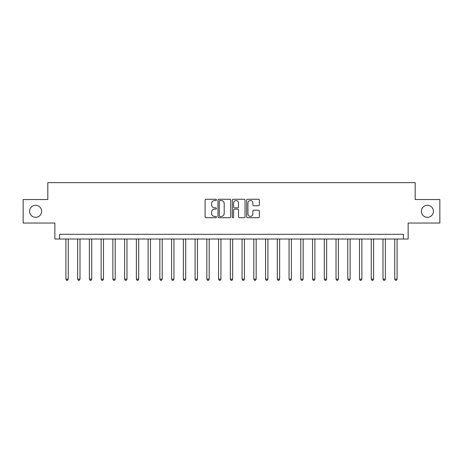 <?xml version="1.0" encoding="UTF-8"?>
<svg xmlns="http://www.w3.org/2000/svg" width="463" height="463" viewBox="0 0 463 463"><rect width="100%" height="100%" fill="white"/><g stroke="black" fill="none" stroke-linecap="round" stroke-linejoin="round"><path stroke-width="0.69" d="M216.47 199.906A0.648 0.648 0 0 0 215.822 199.258L206.023 199.258A0.92 0.92 0 0 0 205.103 200.178L205.103 216.782A0.92 0.92 0 0 0 206.023 217.703L215.822 217.703A0.648 0.648 0 0 0 216.47 217.06A0.648 0.648 0 0 0 215.822 216.412L214.554 216.412A2.952 2.952 0 0 1 211.603 213.46L211.603 212.077A2.952 2.952 0 0 1 214.554 209.126L215.822 209.126A0.648 0.648 0 0 0 216.47 208.483A0.648 0.648 0 0 0 215.822 207.835L214.554 207.835A2.952 2.952 0 0 1 211.603 204.883L211.603 203.5A2.952 2.952 0 0 1 214.554 200.548L215.822 200.548A0.648 0.648 0 0 0 216.47 199.906M421.388 211.302A6.013 6.013 0 0 0 427.401 217.315A6.013 6.013 0 0 0 433.414 211.302A6.013 6.013 0 0 0 427.401 205.288A6.013 6.013 0 0 0 421.388 211.302M29.586 211.302A6.013 6.013 0 0 0 35.599 217.315A6.013 6.013 0 0 0 41.612 211.302A6.013 6.013 0 0 0 35.599 205.288A6.013 6.013 0 0 0 29.586 211.302M258.452 205.757A0.92 0.92 0 0 0 259.373 204.837L259.373 200.178A0.92 0.92 0 0 0 258.452 199.258L247.572 199.258A0.92 0.92 0 0 0 246.646 200.178L246.646 216.782A0.92 0.92 0 0 0 247.572 217.703L258.452 217.703A0.92 0.92 0 0 0 259.373 216.782L259.373 211.157A0.92 0.92 0 0 0 258.452 210.231L253.793 210.231A0.92 0.92 0 0 0 252.873 211.157L252.873 213.947A2.465 2.465 0 0 1 250.408 216.412A2.465 2.465 0 0 1 247.936 213.947L247.936 203.014A2.465 2.465 0 0 1 250.408 200.548A2.465 2.465 0 0 1 252.873 203.014L252.873 204.837A0.92 0.92 0 0 0 253.793 205.757L258.452 205.757M403.441 239.018L408.14 239.018L408.14 223.044L439.85 223.044L439.85 199.553L415.184 199.553L415.184 182.642L47.816 182.642L47.816 199.553L23.15 199.553L23.15 223.044L54.86 223.044L54.86 239.018L403.441 239.018L403.441 234.319L59.559 234.319L59.559 239.018M230.696 200.178A0.92 0.92 0 0 0 229.77 199.258L218.889 199.258A0.92 0.92 0 0 0 217.969 200.178L217.969 216.782A0.92 0.92 0 0 0 218.889 217.703L229.77 217.703A0.92 0.92 0 0 0 230.696 216.782L230.696 200.178M233.23 199.258L244.111 199.258A0.92 0.92 0 0 1 245.031 200.178L245.031 216.782A0.92 0.92 0 0 1 244.111 217.703L239.452 217.703A0.92 0.92 0 0 1 238.532 216.782L238.532 210.046A0.92 0.92 0 0 0 237.612 209.126L234.521 209.126A0.92 0.92 0 0 0 233.601 210.046L233.601 217.06A0.648 0.648 0 0 1 232.953 217.703A0.648 0.648 0 0 1 232.304 217.06L232.304 200.178A0.92 0.92 0 0 1 233.23 199.258M219.902 200.548A0.648 0.648 0 0 0 219.259 201.197L219.259 215.764A0.648 0.648 0 0 0 219.902 216.412L221.239 216.412A2.952 2.952 0 0 0 224.19 213.46L224.19 203.5A2.952 2.952 0 0 0 221.239 200.548L219.902 200.548M238.532 203.06A2.465 2.465 0 0 0 236.066 200.595A2.465 2.465 0 0 0 233.601 203.06L233.601 206.915A0.92 0.92 0 0 0 234.521 207.835L237.612 207.835A0.92 0.92 0 0 0 238.532 206.915L238.532 203.06M65.902 239.018L65.902 279.137L68.252 279.137L68.252 239.018M68.252 279.137L67.546 280.358L66.603 280.358L65.902 279.137M77.645 239.018L77.645 279.137L79.995 279.137L79.995 239.018M79.995 279.137L79.289 280.358L78.351 280.358L77.645 279.137M89.388 239.018L89.388 279.137L91.738 279.137L91.738 239.018M91.738 279.137L91.032 280.358L90.094 280.358L89.388 279.137M101.137 239.018L101.137 279.137L103.481 279.137L103.481 239.018M103.481 279.137L102.78 280.358L101.837 280.358L101.137 279.137M112.879 239.018L112.879 279.137L115.229 279.137L115.229 239.018M115.229 279.137L114.523 280.358L113.585 280.358L112.879 279.137M124.622 239.018L124.622 279.137L126.972 279.137L126.972 239.018M126.972 279.137L126.266 280.358L125.328 280.358L124.622 279.137M136.371 239.018L136.371 279.137L138.715 279.137L138.715 239.018M138.715 279.137L138.015 280.358L137.071 280.358L136.371 279.137M148.114 239.018L148.114 279.137L150.463 279.137L150.463 239.018M150.463 279.137L149.757 280.358L148.82 280.358L148.114 279.137M159.857 239.018L159.857 279.137L162.206 279.137L162.206 239.018M162.206 279.137L161.5 280.358L160.563 280.358L159.857 279.137M171.605 239.018L171.605 279.137L173.949 279.137L173.949 239.018M173.949 279.137L173.249 280.358L172.305 280.358L171.605 279.137M183.348 239.018L183.348 279.137L185.698 279.137L185.698 239.018M185.698 279.137L184.992 280.358L184.054 280.358L183.348 279.137M195.091 239.018L195.091 279.137L197.441 279.137L197.441 239.018M197.441 279.137L196.734 280.358L195.797 280.358L195.091 279.137M206.834 239.018L206.834 279.137L209.183 279.137L209.183 239.018M209.183 279.137L208.483 280.358L207.54 280.358L206.834 279.137M218.582 239.018L218.582 279.137L220.932 279.137L220.932 239.018M220.932 279.137L220.226 280.358L219.288 280.358L218.582 279.137M230.325 239.018L230.325 279.137L232.675 279.137L232.675 239.018M232.675 279.137L231.969 280.358L231.031 280.358L230.325 279.137M242.068 239.018L242.068 279.137L244.418 279.137L244.418 239.018M244.418 279.137L243.712 280.358L242.774 280.358L242.068 279.137M253.817 239.018L253.817 279.137L256.166 279.137L256.166 239.018M256.166 279.137L255.46 280.358L254.517 280.358L253.817 279.137M265.559 239.018L265.559 279.137L267.909 279.137L267.909 239.018M267.909 279.137L267.203 280.358L266.266 280.358L265.559 279.137M277.302 239.018L277.302 279.137L279.652 279.137L279.652 239.018M279.652 279.137L278.946 280.358L278.008 280.358L277.302 279.137M289.051 239.018L289.051 279.137L291.395 279.137L291.395 239.018M291.395 279.137L290.695 280.358L289.751 280.358L289.051 279.137M300.794 239.018L300.794 279.137L303.143 279.137L303.143 239.018M303.143 279.137L302.437 280.358L301.5 280.358L300.794 279.137M312.537 239.018L312.537 279.137L314.886 279.137L314.886 239.018M314.886 279.137L314.18 280.358L313.243 280.358L312.537 279.137M324.285 239.018L324.285 279.137L326.629 279.137L326.629 239.018M326.629 279.137L325.929 280.358L324.985 280.358L324.285 279.137M336.028 239.018L336.028 279.137L338.378 279.137L338.378 239.018M338.378 279.137L337.672 280.358L336.734 280.358L336.028 279.137M347.771 239.018L347.771 279.137L350.121 279.137L350.121 239.018M350.121 279.137L349.415 280.358L348.477 280.358L347.771 279.137M359.519 239.018L359.519 279.137L361.863 279.137L361.863 239.018M361.863 279.137L361.163 280.358L360.22 280.358L359.519 279.137M371.262 239.018L371.262 279.137L373.612 279.137L373.612 239.018M373.612 279.137L372.906 280.358L371.968 280.358L371.262 279.137M383.005 239.018L383.005 279.137L385.355 279.137L385.355 239.018M385.355 279.137L384.649 280.358L383.711 280.358L383.005 279.137M394.748 239.018L394.748 279.137L397.098 279.137L397.098 239.018M397.098 279.137L396.397 280.358L395.454 280.358L394.748 279.137"/></g></svg>
